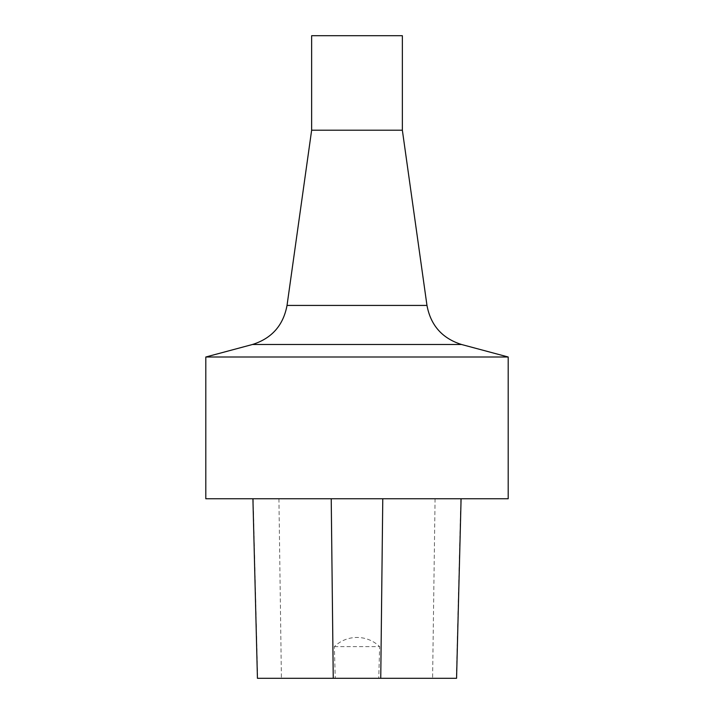 <?xml version="1.0" encoding="UTF-8"?>
<svg xmlns="http://www.w3.org/2000/svg" width="714" height="714" viewBox="0 0 714 714"><rect width="100%" height="100%" fill="white"/><g stroke="black" fill="none" stroke-linecap="round" stroke-linejoin="round"><path stroke-width="0.54" stroke-dasharray="3.57 2.68" d="M402.357 35.7L311.643 35.7M402.357 130.198L311.643 130.198M508.198 357L205.802 357M508.198 498.747L205.802 498.747M382.775 498.747L252.917 498.747L382.775 498.747M334.357 646.643L379.643 646.643C367.103 634.398 346.888 634.407 334.357 646.643A19875.011 19816.418 72.7 0 0 335.268 678.3L378.732 678.3A19875.011 19816.418 -72.7 0 0 379.643 646.643M335.268 678.3L257.433 678.3M456.567 678.3L378.732 678.3M426.972 305.431L287.028 305.431M461.53 344.496L252.47 344.496M278.924 498.747L281.405 678.3M435.076 498.747L432.595 678.3M460.851 498.747L456.344 678.3M253.149 498.747L257.656 678.3"/><path stroke-width="1.07" d="M402.357 130.198L311.643 130.198L311.643 35.7L402.357 35.7L402.357 130.198L426.972 305.431L287.028 305.431C283.315 325.352 271.793 338.382 252.47 344.496L205.802 357L508.198 357L461.53 344.496C442.207 338.382 430.685 325.352 426.972 305.431M311.643 130.198L287.028 305.431M205.802 357L205.802 498.747L508.198 498.747L508.198 357M252.917 498.747L257.433 678.3L456.567 678.3L461.083 498.747M252.47 344.496L461.53 344.496M331.225 498.747L333.251 678.3M382.775 498.747L380.749 678.3"/></g></svg>
